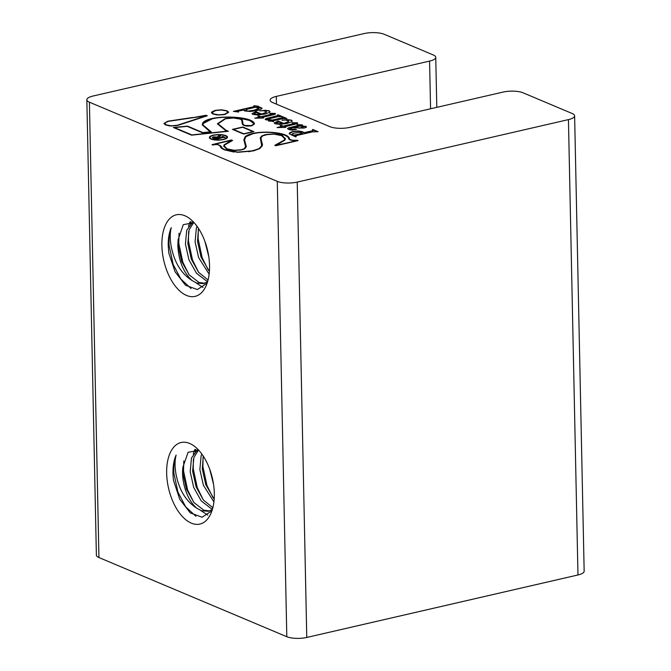 <?xml version="1.0" encoding="UTF-8"?>
<svg xmlns="http://www.w3.org/2000/svg" width="671" height="671" viewBox="0 0 671 671"><rect width="100%" height="100%" fill="white"/><g stroke="black" fill="none" stroke-linecap="round" stroke-linejoin="round"><path stroke-width="1.01" d="M210.962 139.065A9.067 2.768 -1.2 0 0 221.145 139.937A9.067 2.768 -1.2 0 0 227.477 137.161A9.067 2.768 -1.2 0 0 225.867 135.634A9.067 2.768 -1.2 0 0 215.685 134.77A9.067 2.768 -1.2 0 0 209.352 137.538A9.067 2.768 -1.2 0 0 210.962 139.065M227.469 137.278A9.067 2.768 -1.2 0 0 225.867 135.861A9.067 2.768 -1.2 0 0 221.648 134.938M523.053 92.799A14.351 4.378 -1.2 0 0 503.091 92.078L349.801 127.389A14.351 4.378 178.8 0 1 329.838 126.66L272.661 102.562A14.351 4.378 178.8 0 1 270.111 100.147A14.351 4.378 178.8 0 1 276.284 96.406L429.574 61.095A14.351 4.378 -1.2 0 0 435.756 57.345A14.351 4.378 -1.2 0 0 433.198 54.93L384.189 34.28A14.351 4.378 -1.2 0 0 364.227 33.55L93.026 96.028A14.351 4.378 -1.2 0 0 86.844 99.769A14.351 4.378 -1.2 0 0 89.402 102.185L277.274 181.363L286.811 636.72A14.351 4.378 -1.2 0 0 306.773 637.45L577.974 574.972A14.351 4.378 -1.2 0 0 584.156 571.231L574.619 115.873A14.351 4.378 -1.2 0 0 572.061 113.458L523.053 92.799M577.974 574.972L568.438 119.614L297.228 182.093A14.351 4.378 178.8 0 1 277.274 181.363M568.438 119.614A14.351 4.378 -1.2 0 0 574.619 115.873M298.998 124.907C299.534 125.225 298.637 125.586 296.314 125.972L288.404 127.893L287.574 128.589L288.681 129.495L292.07 130.149L296.456 129.511L295.383 129.05L289.964 129.377L289.687 128.706L293.009 127.691L304.022 128.111L306.311 127.222L306.001 126.391L300.893 125.88L302.537 125.318L302.403 124.898L297.991 124.672L297.06 124.881L299.325 125.2M292.036 122.701L294.804 123.313L283.17 126.14L281.241 125.343L280.117 125.603L282.021 126.408L277.022 127.557L285.376 127.431L285.905 127.314L284.613 126.769L297.127 123.766L297.765 123.238L297.387 122.801L292.036 122.701M282.03 120.126L285.787 120.084L288.639 121.107L288.161 121.803L283.758 123.397L278.13 121.023L274.213 122.978L275.076 123.766L279.941 124.395L287.079 123.447L291.759 121.686L292.22 120.939L291.382 120.143L287.272 119.623L282.038 120.31M273.659 121.552C272.233 121.107 273.198 120.612 276.536 120.084L282.181 118.784L286.853 118.515L282.81 116.813L282.197 116.955L282.508 117.685L272.644 120.025L268.383 119.639L268.358 119.01L277.358 116.754L282.097 116.519L278.079 114.816L277.467 114.959L277.702 115.63L266.521 118.415L265.23 119.212L265.75 119.832L271.663 120.252L268.475 120.981L272.745 121.325M282.197 116.955L282.508 117.911L272.644 120.025M277.467 114.959L277.71 115.857L265.23 119.446M269.784 113.324L272.552 113.936L260.927 116.762L258.989 115.966L257.865 116.226L259.769 117.031L254.779 118.18L263.133 118.054L263.661 117.937L262.369 117.391L274.875 114.389L275.513 113.86L275.135 113.424L269.784 113.324M259.82 110.765L263.577 110.723L266.429 111.747L265.951 112.443L261.547 114.036L255.919 111.663L252.002 113.617L252.858 114.406L257.723 115.035L264.869 114.087L269.549 112.325L270.01 111.579L269.172 110.782L265.062 110.262L259.828 110.95M253.722 105.884C255.223 106.328 254.309 106.815 250.979 107.343L233.416 111.386L238.616 111.965C237.148 111.529 238.046 111.05 241.308 110.53L244.118 109.885L244.613 110.925L250.157 111.495L257.236 110.589L261.581 108.937L262.067 108.19L259.602 107.075L256.741 106.974L258.528 106.295L254.234 105.699L253.722 105.884L254.695 106.345M238.616 111.965L237.668 111.73M242.818 126.987L232.434 129.377L243.565 134.066L253.948 131.675L242.818 126.987L232.787 129.528M221.43 148.182L224.366 149.868L237.844 152.3L253.261 150.95L259.627 148.677L262.361 145.766L260.96 137.773L262.495 135.987L265.825 134.745L273.902 134.116L281.627 135.634L284.705 138.696L284.353 140.013L274.816 145.339L275.806 145.758L298.134 140.608L297.144 140.197C292.598 140.549 289.989 140.029 289.31 138.654C288.924 131.382 252.757 129.444 245.083 136.809L243.85 139.878L245.611 146.63L244.194 148.677L241.3 149.734L234.145 150.279L227.184 148.895L224.399 146.135L224.726 144.919L232.602 140.474L231.445 139.979L211.994 144.651L212.866 145.02C220.91 143.25 219.61 146.915 221.43 148.182M245.62 146.538L244.194 148.677M192.686 117.484L167.859 121.183L163.9 123.489L165.569 124.974L171.214 126.022L177.974 125.36L207.289 115.773L205.997 115.236L192.694 117.71M212.967 114.053L218.528 115.035L224.953 114.481L228.643 112.208L227.108 110.79L221.581 109.809L215.165 110.354L211.575 112.116L211.424 112.636L212.967 114.053M236.234 117.417L249.788 120.52L254.435 124.009C253.94 115.328 205.729 114.288 202.466 123.674L202.231 124.881L210.182 131.835L202.843 132.581L187.486 126.106L173.353 127.482L191.587 135.173L228.408 131.248L226.035 130.275L218.083 123.783L225.573 118.75L233.516 118.004L240.168 119.094L241.661 120.067L242.441 124.429L244.018 125.552L247.633 126.131L251.877 125.771L254.443 123.9M242.164 121.703L242.114 123.103M310.69 131.155L304.106 132.673L302.546 131.709L298.067 130.946L292.606 131.566L289.746 132.648L289.218 133.797L295.575 136.876L296.188 136.741L295.425 135.945L297.823 135.232L312.401 131.877L318.104 131.692L312.929 129.511L312.325 129.654L313.072 130.442L310.69 131.382L304.106 132.673M312.778 129.847L313.08 130.669L310.69 131.382M295.844 136.817L295.425 135.945M228.643 112.325L227.108 111.025L223.158 110.145M217.001 110.245L215.165 110.581L211.432 112.745M286.811 636.72L98.939 557.542A14.351 4.378 178.8 0 1 96.381 555.127L86.844 99.769M166.66 473.248A41.845 22.487 77 0 1 194.9 446.626A41.845 22.487 77 0 1 214.309 493.336A41.845 22.487 77 0 1 210.501 514.338A41.845 22.487 77 0 1 184.131 518.289A41.845 22.487 77 0 1 166.66 473.248M161.887 245.552A41.845 22.487 77 0 1 190.128 218.931A41.845 22.487 77 0 1 209.537 265.641A41.845 22.487 77 0 1 205.72 286.634A41.845 22.487 77 0 1 179.358 290.593A41.845 22.487 77 0 1 161.887 245.552M211.935 510.807L202.105 517.24L190.279 512.904L179.794 499.375L173.546 480.579A37.66 20.231 77 0 1 172.984 473.349A37.66 20.231 77 0 1 176.121 455.081C174.779 460.289 174.695 466.395 175.877 473.399C178.872 489.679 185.859 501.279 196.838 508.215A31.285 16.809 77 0 1 182.587 473.5A31.285 16.809 77 0 1 182.881 467.226L188.098 452.296L198.851 450.342M207.154 283.12L197.358 289.553L185.557 285.259L175.089 271.814L168.815 253.093L168.22 245.653C168.102 238.666 169.109 232.669 171.239 227.687C169.964 232.845 169.914 238.851 171.08 245.695C174.057 261.891 181.019 273.474 191.94 280.436C183.393 272.392 178.687 260.851 177.832 245.821L178.092 239.782L183.275 224.659L194.078 222.646M212.363 509.465L208.337 511.285L201.375 510.715L196.838 508.215M209.528 510.941L203.791 510.161L194.003 502.604L186.446 489.134L182.94 473.424L182.881 467.226M212.514 508.953L211.046 508.492L201.25 500.927L193.701 487.465L190.195 471.747L191.461 458.041L197.433 449.805M212.85 507.687L203.372 500.012L196.117 486.911L192.611 471.193L193.877 457.488L198.431 450.166M213.906 501.874L203.372 485.234L199.866 469.524L201.132 455.819L201.803 453.99M214.175 499.115L205.787 484.68L202.281 468.962L203.288 456.137M213.537 484.303L209.713 469.188M176.121 455.081C174.208 459.803 173.462 465.825 173.873 473.147L177.924 492.095L185.641 506.773L195.882 516.259M183.795 460.935L183.544 470.916L187.595 489.872L193.726 502.269M200.52 510.371L207.8 515.11M195.957 449.461L195.127 451.508M193.407 459.165L193.214 468.685L197.274 487.641L203.405 500.046M193.223 454.032L194.925 449.36M203.078 456.943L202.885 466.462L206.945 485.41L213.076 497.815M207.574 281.795L203.565 283.607L196.611 283.036L191.94 280.436M204.764 283.263L199.027 282.483L189.23 274.925L181.673 261.455L178.167 245.737L178.092 239.782M207.733 281.266L206.282 280.814L196.486 273.248L188.928 259.786L185.422 244.068L186.689 230.363L192.686 222.118M208.069 280L198.599 272.325L191.344 259.224L187.846 243.514L189.113 229.809L193.667 222.478M209.134 274.187L198.599 257.555L195.093 241.845L196.368 228.14L197.039 226.303M209.394 271.428L201.015 257.001L197.517 241.283L198.524 228.45M208.765 256.607L204.949 241.51M171.239 227.687C169.411 232.367 168.698 238.297 169.1 245.469L173.16 264.416L180.851 279.069L191.076 288.564M179.023 233.231L178.78 243.238L182.831 262.193L188.962 274.59M195.756 282.692L203.019 287.423M191.193 221.774L190.363 223.829M188.635 231.487L188.45 241.006L192.502 259.962L198.633 272.367M188.45 226.345L190.161 221.665M198.306 229.264L198.121 238.784L202.172 257.731L208.304 270.136M371.357 122.416L386.035 119.035M382.478 119.857L377.857 120.923M312.787 130.073L313.08 130.669L312.787 130.073M317.76 131.768L312.669 129.797M295.735 136.775L295.433 136.171L295.735 136.775M304.106 132.9L302.546 131.935L298.067 131.172L292.615 131.801L289.151 133.621M292.002 134.326L293.973 135.416L302.462 133.462L301.438 132.606L298.78 132.279L292.866 133.437L291.986 134.208L293.965 135.19L302.453 133.235M202.843 132.581L187.486 126.333L174.485 127.591L191.872 134.921L227.276 131.155L225.464 130.409L217.396 123.799L225.179 118.582L233.609 117.794L240.73 118.96L242.332 120L243.12 124.37L244.588 125.418L251.482 125.603L253.747 124.034M174.485 127.599L173.789 127.666M217.119 117.886L212.346 118.767L202.474 123.9L202.239 124.999M227.972 131.298L226.043 130.501L218.083 123.758M217.387 123.766L225.179 118.817L227.763 118.339M236.1 118.155L240.738 119.186L242.332 120.226L242.852 122.139M174.485 127.591L191.872 134.921M202.927 124.982L210.87 131.986M250.635 125.989L253.755 124.143M242.81 123.095L243.12 124.596L246.425 126.064M253.747 124.244L253.747 124.018C253.168 115.588 206.358 114.556 203.154 123.69L202.919 124.865L211.273 131.944L202.558 132.833L187.192 126.349M212.128 112.728L213.537 114.145L216.901 114.934M223.091 114.825L227.821 112.929L227.947 112.342M215.55 110.522L212.111 112.619L213.529 113.919L218.645 114.825L224.559 114.313L227.955 112.225L226.538 110.925L221.455 110.019L215.55 110.522M206.953 115.865L205.997 115.236M206.005 115.462L194.414 117.467M176.884 119.883L167.867 121.409L163.917 123.598M164.605 123.581L166.148 125.074L169.721 125.93M175.676 125.787L206.349 115.748L168.253 121.35L164.731 123.011L166.14 124.84L171.323 125.812L177.58 125.192L206.349 115.748M262.504 144.743L260.902 138.52M232.3 140.566L231.445 140.214L212.338 144.793M244.202 148.903L239.732 150.254M232.334 150.379L227.184 149.121L224.399 146.253M257.521 132.858L253.135 133.663L245.091 137.035L243.85 139.987M292.606 140.432L290.686 140.029L287.389 136.683L284.529 135.106L273.609 132.581M297.781 140.692L297.144 140.197M284.705 138.805L284.361 140.239L275.118 145.464M275.706 145.347L297.169 140.801L296.834 140.44C292.078 140.725 289.335 140.155 288.631 138.704C288.312 131.642 253.244 129.704 245.737 136.859L244.538 139.862L246.299 146.63L244.823 148.761L241.694 149.901L234.011 150.489L226.613 149.029L223.703 146.152L224.047 144.902L231.277 140.281L212.95 144.684L217.069 144.374C220.172 145.196 221.841 146.437 222.084 148.098L224.936 149.734L237.962 152.091L252.866 150.782L259.023 148.593L261.673 145.758L260.273 137.765L261.883 135.903L265.431 134.577L274.036 133.906L282.197 135.508L285.393 138.679L285.041 140.029L275.974 145.456L297.169 140.575M260.205 138.528L261.883 136.129L267.67 134.401M275.94 134.259L282.197 135.735L285.393 138.788M217.069 144.374L217.077 144.584C220.172 145.422 221.849 146.664 222.093 148.325L224.944 149.96L233.885 152.049M248.882 151.755L259.023 148.819L261.673 145.984L261.807 144.751M244.538 139.971L246.307 146.53M223.711 146.27L224.047 145.129L231.705 140.465M215.081 135.072A9.067 2.768 -1.2 0 0 209.36 137.656M210.057 137.639A8.371 2.55 -1.2 0 0 210.048 137.756A8.371 2.55 -1.2 0 0 211.541 139.165A8.371 2.55 -1.2 0 0 215.181 139.996M221.757 139.862A8.371 2.55 -1.2 0 0 226.79 137.404A8.371 2.55 -1.2 0 0 226.781 137.295M225.297 135.768A8.371 2.55 -1.2 0 0 215.894 134.963A8.371 2.55 -1.2 0 0 210.048 137.53A8.371 2.55 -1.2 0 0 211.533 138.939A8.371 2.55 -1.2 0 0 220.935 139.736A8.371 2.55 -1.2 0 0 226.781 137.178A8.371 2.55 -1.2 0 0 225.297 135.768M253.604 131.751L242.827 127.213M233.399 129.411L243.749 133.999L252.992 131.642L242.642 127.28L233.399 129.411L243.741 133.772L252.992 131.642M258.595 106.546L254.158 105.959M262.059 108.308L256.741 106.974M243.942 110.405L244.118 109.885M238.205 112.124L237.576 111.847M253.722 106.11C255.223 106.555 254.309 107.041 250.979 107.57L233.76 111.537M245.376 110.43L245.745 110.967L248.455 111.252L254.301 110.438L258.645 108.928L259.132 108.14M248.455 111.025L254.301 110.212L259.149 108.023L255.584 107.243L247.8 109.037L245.351 110.321L248.455 111.252M266.412 111.864L265.959 112.669L261.547 114.263L255.919 111.663M255.928 111.889L252.019 113.726M270.002 111.696L269.172 111.009L265.07 110.489L260.616 110.858M254.175 114.045L256.943 114.875L260.6 114.481L256.825 112.661L254.955 113.214L254.158 113.827L254.552 114.338L260.591 114.255M275.496 113.936L271.218 113.399M263.317 118.012L262.369 117.391M259.769 117.031L255.483 118.247M272.627 113.877L260.935 116.989L258.218 116.377M281.753 116.595L277.786 115.118M272.652 120.252L271.663 120.26M271.47 120.252L268.081 119.446M282.197 117.182L282.508 117.911L282.197 117.182M286.5 118.599L282.533 117.106M273.273 121.711L272.652 121.434M271.663 120.252L268.828 121.132M277.467 115.186L277.71 115.857L277.467 115.186M288.622 121.225L288.169 122.03L283.758 123.623L278.13 121.023M278.138 121.25L274.229 123.087M292.212 121.057L291.39 120.369L287.28 119.849L282.835 120.218M276.385 123.405L279.153 124.236L282.81 123.841L279.035 122.021L277.165 122.575L276.377 123.196L276.762 123.699L282.801 123.615M297.748 123.313L293.47 122.776M285.561 127.389L284.613 126.769M282.021 126.408L277.727 127.624M294.871 123.254L283.179 126.366L280.47 125.754M296.481 129.486L293.042 129.461M293.051 129.688L291.415 129.62M298.998 125.133C299.543 125.46 298.645 125.812 296.314 126.198L288.413 128.119L287.582 128.815M306.496 126.987L300.893 125.88M302.613 125.251L298.234 124.89M291.415 129.847L289.545 129.092M294.032 127.456L299.719 127.943L303.359 127.054L303.258 126.5L299.811 126.123L294.032 127.456L299.719 128.169L303.502 126.886M222.562 136.305L222.42 136.909L219.149 137.664L218.595 137.429L220.742 135.542L219.4 134.972L217.387 137.01L213.395 136.867L212.254 137.58L213.185 138.327L216.012 139.518L222.697 137.538L225.28 137.454L222.562 136.305L224.936 137.53M219.283 135.475L217.387 137.01M222.218 136.389L222.428 137.136L219.149 137.891L218.595 137.429M217.396 137.236L215.198 136.926L212.279 137.698M220.574 135.693L219.283 135.483M222.227 136.616L222.428 137.136L222.227 136.616M213.646 138.092L214.905 138.863L218.696 137.765C215.408 136.943 213.881 137.161 214.116 138.419L218.696 137.765M213.621 138.209L214.124 138.645M297.228 182.093L306.773 637.45M89.402 102.185L98.939 557.542M429.574 61.095L430.572 108.777M276.284 96.406L276.452 104.156M435.756 57.345L436.804 107.343"/></g></svg>
